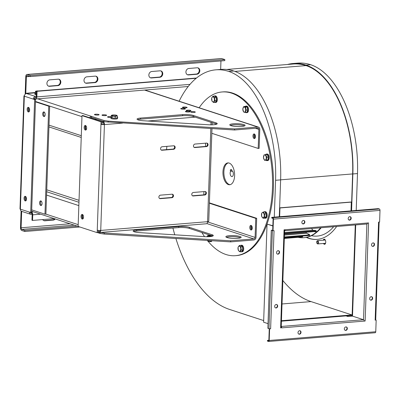 <?xml version="1.0" encoding="UTF-8"?>
<svg xmlns="http://www.w3.org/2000/svg" width="400" height="400" viewBox="0 0 400 400"><rect width="100%" height="100%" fill="white"/><g stroke="black" fill="none" stroke-linecap="round" stroke-linejoin="round"><path stroke-width="0.6" d="M287.48 64.49A111.155 58.74 85.3 0 1 293.115 63.5L297.745 63.12A111.155 58.74 85.3 0 1 310.63 64.71A94.18 49.77 85.3 0 1 357.49 173.58L356.205 210.45M298.06 237.325A69.265 36.605 -94.7 0 0 303.795 237.695L304.35 237.65A69.265 36.605 -94.7 0 0 321.17 227.745M314.66 231.57L315.56 231.735M323.62 240.16A2.575 1.36 85.3 0 1 324.38 239.19M324.795 244.26A2.575 1.36 85.3 0 1 323.89 243.43A2.545 1.345 -94.7 0 0 324.84 244.24M323.205 240.19A2.575 1.36 85.3 0 1 324.17 239.18A2.575 1.36 85.3 0 1 325.735 241.635A2.575 1.36 85.3 0 1 324.59 244.31A2.575 1.36 85.3 0 1 323.47 243.465M317.34 239.365A72.55 38.34 85.3 0 1 306.605 237.335M336.665 226.475A72.55 38.34 85.3 0 1 317.13 239.385A72.55 38.34 85.3 0 1 306.26 237.4M303.795 237.695A69.265 36.605 -94.7 0 0 320.615 227.79M284.47 234.045L316.245 231.44L316.235 230.79L315.54 230.495L313.06 230.33A0.495 0.26 85.3 0 1 312.93 230.245L311.505 228.535M314.105 231.615L315.565 231.855L315.555 231.5M284.345 237.56L309.65 235.49L309.71 234.86L309.1 234.36L306.575 233.25A0.495 0.26 85.3 0 1 306.455 233.12L305.97 232.285M284.315 238.45L302.615 236.95L302.425 236.08M324.43 239.205A2.545 1.345 -94.7 0 0 323.64 240.155M293.115 63.5A111.155 58.74 85.3 0 1 306 65.09A94.18 49.77 85.3 0 1 352.86 173.96L351.57 210.83M355.7 224.915L352.515 316.125L347.88 316.505L346.015 315.895M355.28 224.95L352.095 316.16L351.91 314.93L311.05 301.595A126.995 67.11 -94.7 0 1 282.845 280.505M309.08 234.535L308.795 234.39A0.655 0.53 117.2 0 0 309.02 234.32M314.66 231.61L314.105 231.655M284.49 233.39L316.235 230.79M314.395 230.335A0.655 0.555 -81.7 0 1 314.085 230.475L315.31 230.655M284.37 236.935L309.71 234.86M307.86 233.735A0.655 0.53 -62.8 0 1 307.64 233.8L308.795 234.39M284.335 237.875L302.74 236.365M324.835 243.355A2.545 1.345 -94.7 0 0 325.25 243.9M324.885 239.475A2.545 1.345 -94.7 0 0 324.565 240.08M352.515 316.125L363.525 319.72L281.24 326.46M281.425 321.185L347.675 315.76L347.88 316.505M226.6 69.475L293.185 64.02A110.6 58.445 85.3 0 1 306.005 65.6A93.71 49.52 85.3 0 1 352.63 173.93L351.34 210.845M281.445 320.705L351.91 314.93M351.895 315.415L347.675 315.76M316.91 243.215A1.095 0.58 -94.7 0 0 317.685 243.04A1.095 0.58 -94.7 0 0 317.56 241.555A1.095 0.58 -94.7 0 0 316.77 241.505A1.095 0.58 -94.7 0 0 316.615 242.14A1.095 0.58 -94.7 0 0 316.91 243.215L317.23 243.62A1.645 0.87 -94.7 0 0 317.795 243.93L325.56 243.295A1.75 0.925 85.3 0 1 325.535 243.295M366.865 223.97A1.205 0.635 -94.7 0 0 367.005 223.99A1.205 0.635 -94.7 0 0 367.55 223L368.565 222.915L365.14 321.03L364.125 321.02M271.73 217.365L271.71 218.01L272.815 218.375A0.55 0.29 85.3 0 1 273.09 219.005L272.685 230.625L273.03 230.74L273.44 219.12A1.205 0.635 85.3 0 0 272.84 217.725L379.4 209L378.295 208.64L271.73 217.365L272.84 217.725M269.255 328.74L268.85 340.36A0.55 0.29 85.3 0 1 268.605 340.81A0.55 0.29 85.3 0 1 268.54 340.8L267.435 340.44L267.41 341.085L268.52 341.445A1.205 0.635 -94.7 0 0 268.66 341.465A1.205 0.635 -94.7 0 0 269.2 340.47L269.605 328.855L269.255 328.74L270.625 328.77L269.605 328.855M365.14 321.03L281.65 327.865A1.205 0.635 -94.7 0 0 281.24 326.585M345.12 330.295A1.78 1.475 108.1 0 0 345.43 330.305A1.78 1.475 108.1 0 0 346.945 328.835A1.78 1.475 108.1 0 0 346.215 326.935M298.785 334.085A1.78 1.475 108.1 0 0 299.1 334.1A1.78 1.475 108.1 0 0 300.61 332.63A1.78 1.475 108.1 0 0 299.88 330.73M302.635 223.815A1.78 1.475 108.1 0 0 304.415 222.54A1.78 1.475 108.1 0 0 303.735 220.46M348.97 220.02A1.78 1.475 108.1 0 0 350.745 218.745A1.78 1.475 108.1 0 0 350.065 216.665M372.305 246.27A1.78 1.475 108.1 0 0 374.185 244.41A1.78 1.475 108.1 0 0 373.4 242.91M370.43 300.06A1.78 1.475 108.1 0 0 372.305 298.2A1.78 1.475 108.1 0 0 371.525 296.705M275.45 307.84A1.78 1.475 108.1 0 0 277.225 306.56A1.78 1.475 108.1 0 0 276.545 304.48M277.325 254.05A1.78 1.475 108.1 0 0 279.1 252.77A1.78 1.475 108.1 0 0 278.425 250.69M272.855 225.76L267.05 224.095L272.845 225.985M364.12 321.115A1.205 0.635 -94.7 0 0 363.525 319.72L366.865 224M179.125 101.215A111.155 58.74 85.3 0 1 215.835 69.83L220.885 69.415A111.155 58.74 85.3 0 1 233.77 71.005A94.18 49.77 85.3 0 1 280.63 179.875L279.295 216.745M215.835 69.83A111.155 58.74 85.3 0 1 228.72 71.42A94.18 49.77 85.3 0 1 275.58 180.29L274.29 217.155M166.545 149.635A111.155 58.74 85.3 0 1 166.885 146.355M263.68 320.575L229.54 309.43A128.13 67.71 85.3 0 1 175.89 238.5M174.775 234.81A128.13 67.71 85.3 0 1 172.93 228.06M199.16 107.755A82.135 43.405 85.3 0 1 222.08 91.965L223.005 91.89A82.135 43.405 85.3 0 1 232.53 93.065A82.135 43.405 85.3 0 1 273.44 179.14A82.135 43.405 85.3 0 1 236.415 255.61L235.49 255.685A82.135 43.405 85.3 0 1 207.945 241.14M375.08 332.72A1.205 0.635 -94.7 0 0 375.22 332.735A1.205 0.635 -94.7 0 0 375.76 331.745L376.17 320.125M379.4 209A1.205 0.635 -94.7 0 1 380 210.395L379.595 222.01L378.575 222.095L375.15 320.21M270.625 328.77L274.05 230.655L273.03 230.74M284.585 230.735A1.205 0.635 85.3 0 0 285.08 229.75L284.06 229.835L280.635 327.95M345.78 330.42A1.78 1.475 108.1 0 0 347.315 328.84A1.78 1.475 108.1 0 0 346.395 326.98A1.78 1.475 108.1 0 0 344.44 328.215A1.78 1.475 108.1 0 0 345.29 330.365A1.78 1.475 108.1 0 0 345.78 330.42M299.45 334.215A1.78 1.475 108.1 0 0 300.985 332.635A1.78 1.475 108.1 0 0 300.06 330.775A1.78 1.475 108.1 0 0 298.105 332.01A1.78 1.475 108.1 0 0 298.955 334.155A1.78 1.475 108.1 0 0 299.45 334.215M303.42 220.445A1.78 1.475 108.1 0 0 301.885 222.025A1.78 1.475 108.1 0 0 302.81 223.885A1.78 1.475 108.1 0 0 304.76 222.65A1.78 1.475 108.1 0 0 303.91 220.5A1.78 1.475 108.1 0 0 303.42 220.445M349.75 216.65A1.78 1.475 108.1 0 0 348.215 218.23A1.78 1.475 108.1 0 0 349.14 220.09A1.78 1.475 108.1 0 0 351.095 218.855A1.78 1.475 108.1 0 0 350.245 216.71A1.78 1.475 108.1 0 0 349.75 216.65M374.535 244.525A1.78 1.475 108.1 0 0 373.58 242.955A1.78 1.475 108.1 0 0 371.625 244.19A1.78 1.475 108.1 0 0 372.475 246.34A1.78 1.475 108.1 0 0 374.535 244.525M372.655 298.315A1.78 1.475 108.1 0 0 371.705 296.745A1.78 1.475 108.1 0 0 369.75 297.98A1.78 1.475 108.1 0 0 370.6 300.13A1.78 1.475 108.1 0 0 372.655 298.315M274.665 306.34A1.78 1.475 108.1 0 0 275.62 307.91A1.78 1.475 108.1 0 0 277.575 306.675A1.78 1.475 108.1 0 0 276.725 304.525A1.78 1.475 108.1 0 0 274.665 306.34M276.545 252.55A1.78 1.475 108.1 0 0 277.5 254.12A1.78 1.475 108.1 0 0 279.45 252.885A1.78 1.475 108.1 0 0 278.6 250.735A1.78 1.475 108.1 0 0 276.545 252.55M272.69 230.4L271.285 230.17L267.86 328.285L269.37 328.73M271.285 230.17L272.685 230.6M281.215 327.305A0.55 0.29 85.3 0 1 281.305 327.755M267.05 224.095L263.625 322.21L268.02 323.645M279.65 207.845L350.955 202.01L351.305 202.12L351 210.875M279.65 216.72L279.955 207.965L279.605 207.85M279.955 207.965L351.305 202.12M222.08 91.965A82.135 43.405 85.3 0 1 231.6 93.14A82.135 43.405 85.3 0 1 272.515 179.215A82.135 43.405 85.3 0 1 235.49 255.685M204.555 236.65A82.135 43.405 85.3 0 1 201.87 232.495M350.765 217.535L350.72 218.805M268.85 340.325L267.435 340.44M144.91 90.045L258.445 127.105A2.52 2.09 108.1 0 1 259.79 129.325L259.125 148.37L258.2 148.445L258.865 129.4A1.425 1.18 108.1 0 0 257.71 128.1L234.545 130L234.58 128.925L108.18 121.115L104.02 120.47L91.5 116.385L91.46 117.46L96.7 119.17L103.985 121.545L104.02 120.47M209.39 202.86L256.685 218.295L256.02 237.34A2.52 2.09 108.1 0 1 253.805 239.985L230.635 241.885L230.675 240.81L253.84 238.91A1.425 1.18 108.1 0 0 255.095 237.415L255.76 218.37L209.38 203.235M265.595 154.635A3.285 1.735 85.3 0 1 266.45 154.09L267.19 154.03A3.285 1.735 85.3 0 1 267.57 154.075A3.285 1.735 85.3 0 1 269.205 157.52A3.285 1.735 85.3 0 1 267.725 160.575L266.985 160.64A3.285 1.735 85.3 0 1 266.055 160.245M240.48 245.445A3.285 1.735 85.3 0 1 240.945 245.28L241.69 245.22A3.285 1.735 85.3 0 1 243.705 249.065A3.285 1.735 85.3 0 1 242.225 251.77L241.485 251.83A3.285 1.735 85.3 0 1 240.995 251.74M214.135 96.11A3.285 1.735 85.3 0 1 214.6 95.945L215.345 95.885A3.285 1.735 85.3 0 1 217.34 99.015A3.285 1.735 85.3 0 1 215.88 102.43L215.14 102.495A3.285 1.735 85.3 0 1 214.65 102.405M229.16 163.07A10.95 5.785 85.3 0 1 234.615 174.545A10.95 5.785 85.3 0 1 229.68 184.74A10.95 5.785 85.3 0 1 223.015 174.3A10.95 5.785 85.3 0 1 227.89 162.91A10.95 5.785 85.3 0 1 229.16 163.07M245.13 106.465A3.285 1.735 85.3 0 1 245.805 106.13L246.55 106.07A3.285 1.735 85.3 0 1 248.545 109.2A3.285 1.735 85.3 0 1 247.085 112.62L246.345 112.68A3.285 1.735 85.3 0 1 245.62 112.46M212.065 240.735A3.285 1.735 85.3 0 1 211.91 240.995A3.285 1.735 85.3 0 1 211.02 241.58L210.28 241.645A3.285 1.735 85.3 0 1 209.56 241.42M211.64 235.685A3.285 1.735 85.3 0 1 212.005 236.295M263.87 211.965A3.285 1.735 85.3 0 1 264.435 211.725L265.175 211.665A3.285 1.735 85.3 0 1 266.76 213.06A3.285 1.735 85.3 0 1 267.09 216.39A3.285 1.735 85.3 0 1 265.715 218.215L264.97 218.275A3.285 1.735 85.3 0 1 264.375 218.13M230.14 184.665A10.95 5.785 85.3 0 1 223.945 174.22A10.95 5.785 85.3 0 1 228.355 162.91M252 229.31A2.545 1.345 85.3 0 1 251.725 225.96M255.19 137.865A2.545 1.345 85.3 0 1 254.915 134.515M317.795 243.93A1.645 0.87 -94.7 0 0 318.525 242.225A1.645 0.87 -94.7 0 0 317.53 240.655A1.645 0.87 -94.7 0 0 317.02 241.055L316.77 241.505M25.285 94.12A2.52 1.33 85.3 0 1 25.21 93.115L25.785 76.545A2.52 1.33 85.3 0 1 26.92 74.47A2.52 1.33 85.3 0 1 27.215 74.51L30.24 75.495L224.835 59.56L224.795 60.635L30.205 76.575L27.175 75.585A1.425 0.75 -94.7 0 0 27.01 75.565A1.425 0.75 -94.7 0 0 26.37 76.735L25.79 93.305A1.425 0.75 -94.7 0 0 25.815 93.76M21.09 211.005A2.52 1.33 -94.7 0 0 21.09 211.025L20.515 227.59A2.52 1.33 -94.7 0 0 21.765 230.5L24.795 231.49L24.83 230.415L21.805 229.425A1.425 0.75 85.3 0 1 21.095 227.78L21.67 211.355M211.82 133.305L258.2 148.445M258.445 127.105A2.52 2.09 108.1 0 0 257.745 127.025L234.58 128.925M256.685 218.295L255.76 218.37M266.45 154.09A3.285 1.735 85.3 0 1 266.83 154.135A3.285 1.735 85.3 0 1 268.465 157.58A3.285 1.735 85.3 0 1 266.985 160.64M240.945 245.28A3.285 1.735 85.3 0 1 242.965 249.125A3.285 1.735 85.3 0 1 241.485 251.83M214.6 95.945A3.285 1.735 85.3 0 1 216.6 99.075A3.285 1.735 85.3 0 1 215.14 102.495M245.805 106.13A3.285 1.735 85.3 0 1 247.805 109.265A3.285 1.735 85.3 0 1 246.345 112.68M211.375 240.695A3.285 1.735 85.3 0 1 211.165 241.055A3.285 1.735 85.3 0 1 210.28 241.645M209.065 235.43A3.285 1.735 85.3 0 1 209.74 235.095A3.285 1.735 85.3 0 1 209.825 235.09L209.74 235.095M210.415 235.285A3.285 1.735 85.3 0 1 211.3 236.435M264.435 211.725A3.285 1.735 85.3 0 1 266.02 213.12A3.285 1.735 85.3 0 1 266.35 216.45A3.285 1.735 85.3 0 1 264.97 218.275M34.98 97.72L35.47 97.875A1.425 0.75 -94.7 0 0 35.635 97.895A1.425 0.75 -94.7 0 0 36.275 96.725L36.47 91.13L37.055 91.32L36.86 96.915A2.52 1.33 85.3 0 1 35.725 98.99A2.52 1.33 85.3 0 1 35.43 98.955L34.31 98.585M95.835 76.165A3.285 2.725 -71.9 0 1 97.215 79.67A3.285 2.725 -71.9 0 1 94.42 82.405L86.08 83.085A3.285 2.725 -71.9 0 1 85.47 83.055M58.77 79.205A3.285 2.725 -71.9 0 1 60.15 82.705A3.285 2.725 -71.9 0 1 57.355 85.44L49.015 86.12A3.285 2.725 -71.9 0 1 48.405 86.095M197.765 67.82A3.285 2.725 -71.9 0 1 199.145 71.32A3.285 2.725 -71.9 0 1 196.35 74.055L188.01 74.74A3.285 2.725 -71.9 0 1 187.4 74.71M160.7 70.855A3.285 2.725 -71.9 0 1 162.08 74.36A3.285 2.725 -71.9 0 1 159.285 77.09L150.945 77.775A3.285 2.725 -71.9 0 1 150.335 77.745M54.3 218.64L32.545 220.42L32.74 214.825A2.52 1.33 -94.7 0 0 31.64 211.98M54.695 218.765A3.285 2.725 -71.9 0 1 52.66 219.915L44.32 220.6A3.285 2.725 -71.9 0 1 43.71 220.57M254.13 138.545A2.325 1.23 85.3 0 1 252.97 136.105A2.325 1.23 85.3 0 1 254.02 133.94A2.325 1.23 85.3 0 1 255.435 136.16A2.325 1.23 85.3 0 1 254.4 138.58A2.325 1.23 85.3 0 1 254.13 138.545M111.175 117.27A3.285 0.605 2 0 0 110.965 117.47L110.935 118.33A3.285 0.605 2 0 0 111.44 118.675A3.285 0.605 2 0 0 115.12 119.06A3.285 0.605 2 0 0 117.505 118.56L117.535 117.7A3.285 0.605 2 0 0 117.34 117.485M117.345 117.34A2.325 0.43 -178 0 1 117.395 117.355A2.325 0.43 -178 0 1 117.75 117.595A2.325 0.43 -178 0 1 117.53 117.77M106.285 115.055A2.325 0.43 -178 0 1 106.645 115.295A2.325 0.43 -178 0 1 104.305 115.64A2.325 0.43 -178 0 1 101.99 115.135A2.325 0.43 -178 0 1 103.68 114.78A2.325 0.43 -178 0 1 106.285 115.055M185.05 108.605A2.325 0.43 -178 0 1 185.405 108.845A2.325 0.43 -178 0 1 183.065 109.19A2.325 0.43 -178 0 1 180.755 108.685A2.325 0.43 -178 0 1 182.445 108.33A2.325 0.43 -178 0 1 185.05 108.605M98.74 114.48A2.325 0.43 -178 0 1 99.1 114.725A2.325 0.43 -178 0 1 96.76 115.07A2.325 0.43 -178 0 1 94.445 114.56A2.325 0.43 -178 0 1 96.135 114.21A2.325 0.43 -178 0 1 98.74 114.48M186.77 107.275A2.325 0.43 -178 0 1 187.13 107.515A2.325 0.43 -178 0 1 184.785 107.86A2.325 0.43 -178 0 1 182.475 107.355A2.325 0.43 -178 0 1 184.165 107A2.325 0.43 -178 0 1 186.77 107.275M243.915 124.59A7.665 1.41 -178 0 1 245.09 125.39A7.665 1.41 -178 0 1 237.38 126.53A7.665 1.41 -178 0 1 229.765 124.855A7.665 1.41 -178 0 1 235.33 123.695A7.665 1.41 -178 0 1 243.915 124.59M182.665 114.625A7.665 1.41 2 0 1 193.23 115.425L216.05 122.875A7.665 1.41 -178 0 1 217.225 123.675A7.665 1.41 -178 0 1 208.41 124.76L143.55 120.755A7.665 1.41 -178 0 1 137.045 119.13A7.665 1.41 -178 0 1 140.63 118.07L182.665 114.625L182.625 115.7A7.665 1.41 -178 0 1 193.19 116.5L216.015 123.95A7.665 1.41 -178 0 1 216.625 124.19M110.975 117.435A2.325 0.43 -178 0 1 107.525 116.94A2.325 0.43 -178 0 1 108.79 116.605A2.325 0.43 -178 0 1 111.195 116.715M190.585 110.41A2.325 0.43 -178 0 1 190.94 110.65A2.325 0.43 -178 0 1 188.6 111A2.325 0.43 -178 0 1 186.29 110.49A2.325 0.43 -178 0 1 187.98 110.135A2.325 0.43 -178 0 1 190.585 110.41M189.67 111.435A2.325 0.43 -178 0 1 190.025 111.68A2.325 0.43 -178 0 1 187.685 112.025A2.325 0.43 -178 0 1 185.375 111.515A2.325 0.43 -178 0 1 187.065 111.165A2.325 0.43 -178 0 1 189.67 111.435M194.95 111.835A2.325 0.43 -178 0 1 195.31 112.075A2.325 0.43 -178 0 1 192.97 112.425A2.325 0.43 -178 0 1 190.655 111.915A2.325 0.43 -178 0 1 192.345 111.565A2.325 0.43 -178 0 1 194.95 111.835M250.935 229.99A2.325 1.23 -94.7 0 0 251.205 230.025A2.325 1.23 -94.7 0 0 252.24 227.605A2.325 1.23 -94.7 0 0 250.825 225.385A2.325 1.23 -94.7 0 0 249.775 227.55A2.325 1.23 -94.7 0 0 250.935 229.99M97.565 232.615L100.075 233.43L104.235 234.075L230.635 241.885M212.72 236.075A7.665 1.41 2 0 0 212.105 235.835L189.285 228.385A7.665 1.41 2 0 0 178.72 227.585L136.685 231.03A7.665 1.41 2 0 0 133.7 231.575M240.58 237.795A7.665 1.41 2 0 0 233.53 236.675A7.665 1.41 2 0 0 226.42 237.3M265.66 154.625L267.24 154.495L268.365 157.06L267.84 159.93L264.61 160.365L263.49 157.795L264.015 154.925L265.66 154.625L266.785 157.19L266.26 160.06L264.61 160.365M239.29 245.545L240.87 245.415L242.47 246.725L242.815 249.86L241.56 251.695L239.98 251.825L238.38 250.515L238.035 247.375L239.29 245.545L240.89 246.85L241.235 249.99L239.98 251.825M212.945 96.21L214.525 96.08L216.125 97.385L216.47 100.525L215.215 102.36L213.635 102.485L212.035 101.18L211.69 98.04L212.945 96.21L214.545 97.515L214.89 100.655L213.635 102.485M243.735 106.58L245.315 106.45L246.995 106.97L247.755 109.925L246.835 112.36L245.255 112.49L243.575 111.97L242.815 109.015L243.735 106.58L245.415 107.1L246.18 110.055L245.255 112.49M207.025 236.725L207.67 235.545L209.25 235.415L210.93 235.935L211.07 236.47M211.015 240.67L210.77 241.325L209.19 241.45L207.51 240.93L207.27 240.44M263.215 212.02L264.795 211.89L266.205 213.895L266.115 217.005L264.61 218.11L263.03 218.24L261.62 216.235L261.715 213.125L263.215 212.02L264.63 214.025L264.535 217.135L263.03 218.24M251.3 225.52A2.325 1.23 -94.7 0 0 250.715 227.73A2.325 1.23 -94.7 0 0 251.655 229.815M254.845 138.37A2.325 1.23 85.3 0 1 253.91 136.285A2.325 1.23 85.3 0 1 254.495 134.075M211.985 128.605L208.745 221.335A2.52 0.465 -178 0 1 207.57 221.685A2.52 1.33 85.3 0 1 206.435 223.755L99.595 232.505A2.52 1.33 -94.7 0 1 99.305 232.47L97.17 232.645L100.955 124.31L101.88 124.235A1.425 0.26 2 0 0 103.845 124.38L104.425 124.57A2.52 1.33 -94.7 0 0 103.175 121.66L234.545 130M137.605 119.69A7.665 1.41 -178 0 1 140.59 119.145L182.625 115.7M230.33 125.415A7.665 1.41 -178 0 1 236.77 124.775A7.665 1.41 -178 0 1 243.875 125.665A7.665 1.41 -178 0 1 244.49 125.91M89.63 117.73A2.52 2.09 -71.9 0 1 91.5 116.385L37.71 98.825M35.495 101.475L49.675 106.105L48.745 106.18L44.975 214.19L45.9 214.115L49.675 106.105L81.96 116.645M26.92 74.47L221.515 58.535A2.52 1.33 85.3 0 1 221.805 58.57L224.835 59.56M220.955 60.95L220.66 69.435M95 82.595L86.66 83.275A3.285 2.725 -71.9 0 1 85.755 83.17A3.285 2.725 -71.9 0 1 84.05 79.735A3.285 2.725 -71.9 0 1 86.885 76.82L95.225 76.14A3.285 2.725 -71.9 0 1 96.135 76.245A3.285 2.725 -71.9 0 1 97.835 79.68A3.285 2.725 -71.9 0 1 95 82.595L94.42 82.405M57.935 85.63L49.595 86.31A3.285 2.725 -71.9 0 1 48.69 86.21A3.285 2.725 -71.9 0 1 46.985 82.77A3.285 2.725 -71.9 0 1 49.82 79.855L58.16 79.175A3.285 2.725 -71.9 0 1 59.07 79.28A3.285 2.725 -71.9 0 1 60.77 82.715A3.285 2.725 -71.9 0 1 57.935 85.63L57.355 85.44M196.93 74.245L188.59 74.93A3.285 2.725 -71.9 0 1 187.685 74.825A3.285 2.725 -71.9 0 1 185.98 71.39A3.285 2.725 -71.9 0 1 188.815 68.475L197.155 67.79A3.285 2.725 -71.9 0 1 198.06 67.895A3.285 2.725 -71.9 0 1 199.765 71.33A3.285 2.725 -71.9 0 1 196.93 74.245L196.35 74.055M159.865 77.28L151.525 77.965A3.285 2.725 -71.9 0 1 150.62 77.86A3.285 2.725 -71.9 0 1 148.915 74.425A3.285 2.725 -71.9 0 1 151.75 71.51L160.09 70.825A3.285 2.725 -71.9 0 1 160.995 70.93A3.285 2.725 -71.9 0 1 162.7 74.365A3.285 2.725 -71.9 0 1 159.865 77.28L159.285 77.09M37.055 91.32L196.19 78.29M30.395 212.645L31.45 212.99A1.425 0.75 85.3 0 1 32.16 214.635L31.96 220.23L32.545 220.42M55.275 218.955A3.285 2.725 -71.9 0 1 53.24 220.105L52.66 219.915M53.24 220.105L44.9 220.79A3.285 2.725 -71.9 0 1 43.995 220.685A3.285 2.725 -71.9 0 1 42.665 219.59M100.57 232.425L104.275 233L230.675 240.81M227.035 237.54A7.665 1.41 2 0 0 235.62 238.435A7.665 1.41 2 0 0 241.18 237.275A7.665 1.41 2 0 0 233.57 235.6A7.665 1.41 2 0 0 225.86 236.74A7.665 1.41 2 0 0 227.035 237.54M178.755 226.51L136.72 229.955A7.665 1.41 2 0 0 133.135 231.015A7.665 1.41 2 0 0 139.645 232.64L204.505 236.645A7.665 1.41 2 0 0 213.32 235.56A7.665 1.41 2 0 0 212.145 234.76L189.32 227.31A7.665 1.41 2 0 0 178.755 226.51L178.72 227.585M205.62 143.185L205.505 146.44M203.93 191.595L203.815 194.855M108.145 122.19L108.18 121.115M110.965 117.47A3.285 0.605 2 0 0 111.47 117.815A3.285 0.605 2 0 0 115.15 118.195A3.285 0.605 2 0 0 117.535 117.7M104.235 234.075L104.275 233M100.075 233.43L100.11 232.465M267.84 159.93L266.26 160.06M268.365 157.06L266.785 157.19M242.47 246.725L240.89 246.85M242.815 249.86L241.235 249.99M216.125 97.385L214.545 97.515M216.47 100.525L214.89 100.655M247.755 109.925L246.18 110.055M246.995 106.97L245.415 107.1M207.67 235.545L209.355 236.065L209.375 236.65M210.93 235.935L209.355 236.065M209.34 240.57L209.19 241.45M266.205 213.895L264.63 214.025M266.115 217.005L264.535 217.135M31.665 211.25L78.125 226.415L81.995 115.62L82.92 115.54L101.97 121.76L94.57 119.345L96.7 119.17M90.525 118.025A1.425 1.18 -71.9 0 1 91.46 117.46M36.1 97.505L35.48 97.555A1.425 1.18 108.1 0 0 34.225 99.05L35.565 99.49L34.64 99.565L24.33 96.2A2.52 0.465 -178 0 1 23.945 95.935A2.52 0.465 -178 0 1 24.395 95.69M101.88 124.235L101.97 121.76L103.175 121.66L103.135 122.735A1.425 0.75 -94.7 0 1 103.845 124.38M99.305 232.47L99.34 231.395L98.135 231.495L98.1 232.57L98.175 230.36M35.485 101.85L48.745 106.18M36.47 91.13L196.515 78.025M79.83 226.985L24.795 231.49M44.975 214.19L31.71 209.865M99.595 232.505A2.52 1.33 -94.7 0 0 100.73 230.435A2.52 0.465 -178 0 1 97.26 230.17M32.15 214.325L31.4 214.39A2.52 2.09 -71.9 0 1 30.705 214.31L21.735 211.38A2.52 2.09 -71.9 0 1 20.385 209.16A2.52 0.465 -178 0 1 20 208.9L23.945 95.935M193.345 192.465L204.925 191.515A1.78 1.475 108.1 0 1 205.42 191.57A1.78 1.475 108.1 0 1 206.34 193.43A1.78 1.475 108.1 0 1 204.805 195.01L193.22 195.96A1.78 1.475 108.1 0 1 192.73 195.905A1.78 1.475 108.1 0 1 191.81 194.04A1.78 1.475 108.1 0 1 193.345 192.465M195.035 144.05A1.78 1.475 108.1 0 0 193.5 145.63A1.78 1.475 108.1 0 0 194.42 147.49A1.78 1.475 108.1 0 0 194.91 147.545L206.495 146.6A1.78 1.475 108.1 0 0 208.03 145.02A1.78 1.475 108.1 0 0 207.11 143.16A1.78 1.475 108.1 0 0 206.615 143.1L195.035 144.05M160.45 195.155A1.78 1.475 108.1 0 0 158.915 196.735A1.78 1.475 108.1 0 0 159.835 198.595A1.78 1.475 108.1 0 0 160.325 198.655L171.91 197.705A1.78 1.475 108.1 0 0 173.445 196.125A1.78 1.475 108.1 0 0 172.525 194.265A1.78 1.475 108.1 0 0 172.03 194.21L160.45 195.155M162.14 146.745A1.78 1.475 108.1 0 0 160.605 148.325A1.78 1.475 108.1 0 0 161.525 150.185A1.78 1.475 108.1 0 0 162.015 150.24L173.6 149.295A1.78 1.475 108.1 0 0 175.135 147.715A1.78 1.475 108.1 0 0 174.215 145.855A1.78 1.475 108.1 0 0 173.72 145.795L162.14 146.745M111.235 115.515L111.175 117.35L112.09 117.935L115.165 118.175L117.325 117.82L117.39 115.99L115.23 116.34L112.155 116.105L111.235 115.515L111.775 115.255M265.295 155.155A2.6 1.375 85.3 0 1 265.79 159.625A2.6 1.375 85.3 0 1 263.505 157.765A2.6 1.375 85.3 0 1 265.295 155.155M240.68 249.78A2.6 1.375 85.3 0 1 238.33 250.215A2.6 1.375 85.3 0 1 239.08 246.125A2.6 1.375 85.3 0 1 240.68 249.78M211.7 98.295A2.6 1.375 85.3 0 1 214.05 97.865A2.6 1.375 85.3 0 1 213.3 101.955A2.6 1.375 85.3 0 1 211.7 98.295M243.595 107.125A2.6 1.375 85.3 0 1 245.605 109.985A2.6 1.375 85.3 0 1 243.465 111.56A2.6 1.375 85.3 0 1 243.595 107.125M209.13 240.555A2.6 1.375 85.3 0 1 208.785 240.95A2.6 1.375 85.3 0 1 207.345 240.445M207.055 236.725A2.6 1.375 85.3 0 1 209.015 236.67M264.09 214.245A2.6 1.375 85.3 0 1 262.775 217.71A2.6 1.375 85.3 0 1 261.69 213.505A2.6 1.375 85.3 0 1 264.09 214.245M122.61 123.085L104.425 124.57A2.52 0.465 2 0 1 100.955 124.31L101.04 121.835L101.97 121.76L101.93 122.835L103.135 122.735M85.85 125.72A3.095 1.635 -94.7 0 0 86.18 129.73M30.705 214.31A2.52 2.09 -71.9 0 1 29.355 212.09L20.385 209.16L24.33 96.2A2.52 2.09 -71.9 0 1 26.55 93.55L35.42 92.825M40.9 200.92A2.325 1.23 85.3 0 1 42.06 203.36A2.325 1.23 85.3 0 1 41.015 205.525A2.325 1.23 85.3 0 1 39.595 203.31A2.325 1.23 85.3 0 1 40.635 200.89A2.325 1.23 85.3 0 1 40.9 200.92M44.01 111.95A2.325 1.23 85.3 0 1 45.17 114.39A2.325 1.23 85.3 0 1 44.12 116.555A2.325 1.23 85.3 0 1 42.705 114.335A2.325 1.23 85.3 0 1 43.74 111.92A2.325 1.23 85.3 0 1 44.01 111.95M29.165 111.63A2.325 1.23 85.3 0 1 28.375 109.66A2.325 1.23 85.3 0 1 28.835 107.59M26.055 200.6A2.325 1.23 85.3 0 1 25.27 198.63A2.325 1.23 85.3 0 1 25.725 196.56M82.745 214.69A3.095 1.635 -94.7 0 0 83.075 218.7M101.04 121.835L81.995 115.62M78.125 226.43L97.17 232.645M30.24 75.495L30.205 76.575M77.235 226.125L24.83 230.415M99.665 231.37L99.34 231.395A1.425 0.75 -94.7 0 0 99.505 231.415A1.425 0.75 -94.7 0 0 100.13 230.465M192.45 195.77A1.78 1.475 108.1 0 0 192.64 195.77L204.22 194.82A1.78 1.475 108.1 0 0 205.715 193.425A1.78 1.475 108.1 0 0 205.115 191.515M194.14 147.36A1.78 1.475 108.1 0 0 194.33 147.355L194.91 147.545M194.33 147.355L205.915 146.41A1.78 1.475 108.1 0 0 207.41 145.01A1.78 1.475 108.1 0 0 206.805 143.1M159.555 198.465A1.78 1.475 108.1 0 0 159.745 198.465L160.325 198.655M159.745 198.465L171.325 197.515A1.78 1.475 108.1 0 0 172.82 196.115A1.78 1.475 108.1 0 0 172.22 194.205M161.245 150.055A1.78 1.475 108.1 0 0 161.435 150.05L162.015 150.24M161.435 150.05L173.02 149.105A1.78 1.475 108.1 0 0 174.515 147.705A1.78 1.475 108.1 0 0 173.91 145.795M116.85 115.405L116.79 115.365A2.6 0.48 -178 0 1 115.08 115.915A2.6 0.48 -178 0 1 112.45 115.7A2.6 0.48 -178 0 1 111.87 115.195A2.6 0.48 -178 0 1 114.34 114.955A2.6 0.48 -178 0 1 116.79 115.365M116.475 115.4L117.39 115.99M115.165 118.175L115.23 116.34M112.09 117.935L112.155 116.105M29.355 212.09L31.62 212.45L35.565 99.49M34.64 99.565L30.695 212.525M25.37 196.345A2.325 1.23 -94.7 0 0 25.1 196.31A2.325 1.23 -94.7 0 0 24.065 198.73A2.325 1.23 -94.7 0 0 25.48 200.95A2.325 1.23 -94.7 0 0 26.53 198.78A2.325 1.23 -94.7 0 0 25.37 196.345M28.475 107.375A2.325 1.23 -94.7 0 0 28.205 107.34A2.325 1.23 -94.7 0 0 27.17 109.76A2.325 1.23 -94.7 0 0 28.585 111.98A2.325 1.23 -94.7 0 0 29.635 109.81A2.325 1.23 -94.7 0 0 28.475 107.375M26.55 93.55L35.52 96.48A2.52 2.09 108.1 0 0 33.3 99.125L34.225 99.05M25.575 196.445A2.325 1.23 -94.7 0 0 24.99 198.655A2.325 1.23 -94.7 0 0 25.93 200.74M28.685 107.475A2.325 1.23 -94.7 0 0 28.1 109.685A2.325 1.23 -94.7 0 0 29.035 111.77M41.46 205.315A2.325 1.23 85.3 0 1 40.525 203.23A2.325 1.23 85.3 0 1 41.11 201.02M44.57 116.345A2.325 1.23 85.3 0 1 43.63 114.26A2.325 1.23 85.3 0 1 44.215 112.05M29.555 110.715A2.325 1.23 85.3 0 1 29.37 108.425M26.45 199.69A2.325 1.23 85.3 0 1 26.26 197.395M46.75 189.795L79.035 200.335M82.215 219.03A2.325 1.23 -94.7 0 0 82.485 219.065A2.325 1.23 -94.7 0 0 83.52 216.645A2.325 1.23 -94.7 0 0 82.105 214.425A2.325 1.23 -94.7 0 0 81.055 216.59A2.325 1.23 -94.7 0 0 82.215 219.03M85.32 130.06A2.325 1.23 -94.7 0 0 85.59 130.095A2.325 1.23 -94.7 0 0 86.625 127.675A2.325 1.23 -94.7 0 0 85.21 125.455A2.325 1.23 -94.7 0 0 84.16 127.62A2.325 1.23 -94.7 0 0 85.32 130.06M31.81 213.28L31.44 213.31A1.425 1.18 -71.9 0 1 30.315 212.4M231.3 169.36L231.61 170.58A3.01 1.59 85.3 0 1 233.345 173.555A3.01 1.59 85.3 0 1 231.995 176.585A3.01 1.59 85.3 0 1 230.335 174.705A3.01 1.59 85.3 0 1 230.565 171.325L230.255 170.105L231.3 169.36M85.685 125.59A2.325 1.23 -94.7 0 0 85.1 127.8A2.325 1.23 -94.7 0 0 86.04 129.885M35.52 96.48L36.285 96.415M35.405 93.155A3.285 0.605 2 0 0 34.915 93.455L34.885 94.315A3.285 0.605 2 0 0 35.39 94.66A3.285 0.605 2 0 0 36.34 94.87M82.58 214.56A2.325 1.23 -94.7 0 0 81.995 216.77A2.325 1.23 -94.7 0 0 82.93 218.855M230.565 171.325L232.55 171.165M230.255 170.105L231.465 170.005M34.915 93.455A3.285 0.605 2 0 0 35.42 93.795A3.285 0.605 2 0 0 36.37 94.01M36.445 91.865L35.585 91.955L35.47 91.37L35.405 93.205L35.52 93.79L36.375 93.9M35.52 93.79L35.585 91.955M36.45 91.695A2.6 0.48 -178 0 1 35.82 91.175L35.47 91.37M35.82 91.175A2.6 0.48 -178 0 1 38.62 90.955M311.475 235.69A69.265 36.605 -94.7 0 0 333.635 226.725M306 65.09L310.63 64.71M352.86 173.96L357.49 173.58M284.52 232.57L312.93 230.245M284.52 232.665L313.06 230.33M284.44 234.925L306.455 233.12M284.435 235.065L306.575 233.25M282.03 303.97L311.05 301.595M234.96 71.42L306.005 65.6M280.63 179.825L352.63 173.93M275.58 180.29L280.63 179.875M375.76 331.745L269.2 340.47M380 210.395L273.44 219.12M285.08 229.75L367.55 223M349.905 219.83L348.8 219.92M303.57 223.625L302.47 223.715M228.72 71.42L233.77 71.005M268.965 328.645L272.39 230.53M257.745 127.025L144.55 90.075M36.86 96.915L189.985 84.375M33.26 211.77L31.64 211.9M40.64 214.18L32.74 214.825M255.45 128.285L258.865 129.4M255.095 237.415L207.555 221.895M25.79 93.305L35.43 92.515M27.215 74.51L221.805 58.57M86.66 83.275L86.08 83.085M49.595 86.31L49.015 86.12M188.59 74.93L188.01 74.74M151.525 77.965L150.945 77.775M35.47 97.875L35.795 97.85M44.9 220.79L44.32 220.6M78.19 224.655L45.9 214.115M253.84 238.91L206.865 223.58M104.425 124.57L100.73 230.435L207.57 221.685L210.82 128.535M210.95 124.84L211.04 122.325M216.05 122.875L216.015 123.95M140.63 118.07L140.59 119.145M193.23 115.425L193.19 116.5M136.685 231.03L136.72 229.955M212.105 235.835L212.145 234.76M189.285 228.385L189.32 227.31M195.155 117.14L147.835 121.015M49.01 125.145L81.295 135.685M26.37 76.735L29.835 76.45M70.035 223.775L21.095 227.78M78.855 205.615L46.565 195.075M78.97 202.28L46.685 191.74M74.205 225.135L21.805 229.425M204.22 194.82L204.805 195.01M192.64 195.77L193.22 195.96M205.915 146.41L206.495 146.6M171.325 197.515L171.91 197.705M173.02 149.105L173.6 149.295M31.44 213.31L30.7 213.07M367.005 223.99L284.585 230.74M281.195 327.785L284.62 229.79M375.22 332.735L268.66 341.465M379.135 222.05L375.71 320.045M325.29 240.02L317.53 240.655M35.725 98.99L188.225 86.5M212.19 122.705L212.115 124.82M81.235 137.445L48.945 126.905M111.87 115.195L111.495 115.38"/></g></svg>
